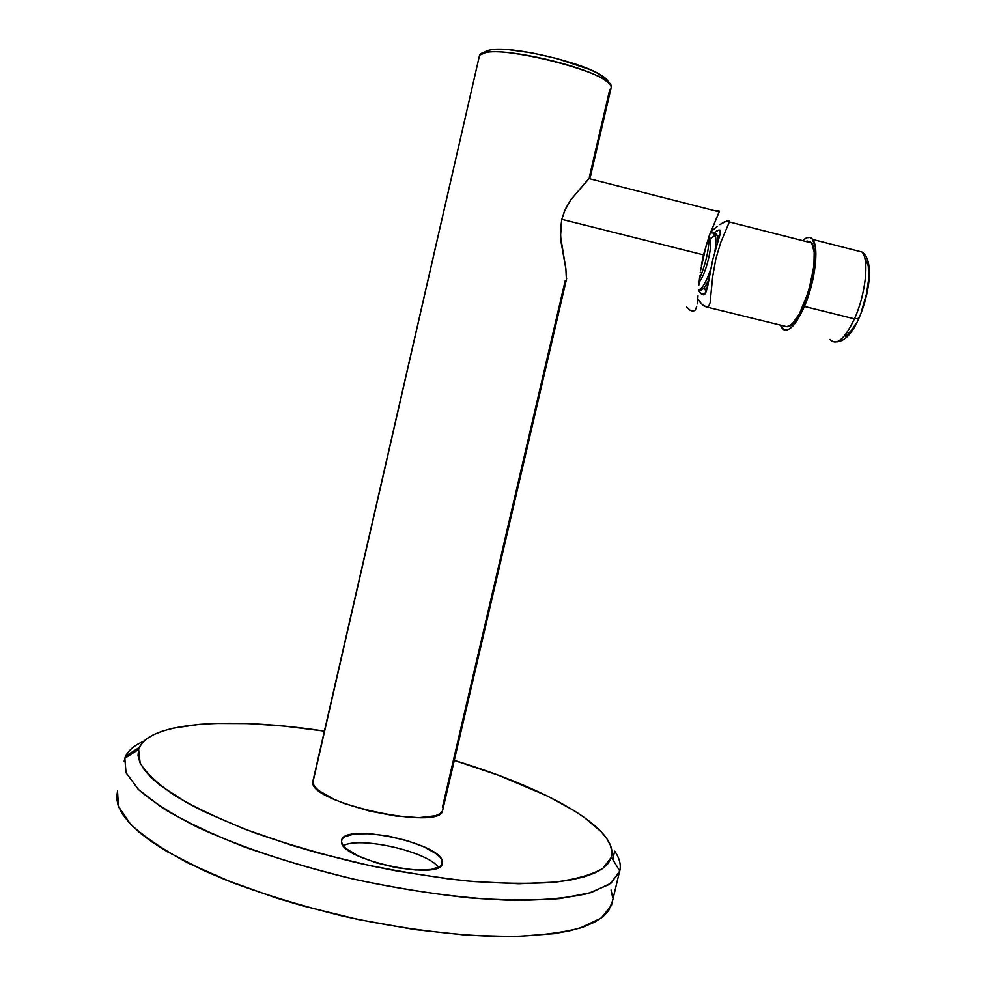 <?xml version="1.0" encoding="UTF-8"?>
<svg xmlns="http://www.w3.org/2000/svg" width="986" height="986" viewBox="0 0 986 986"><rect width="100%" height="100%" fill="white"/><g stroke="black" fill="none" stroke-linecap="round" stroke-linejoin="round"><path stroke-width="1.48" d="M124.852 758.271L125.025 757.729C127.588 750.975 133.911 745.416 144.005 741.09C134.786 745.046 128.698 750.038 125.727 756.04L124.852 758.271L138.607 749.483L139.383 747.4C151.462 721.111 234.15 717.278 324.394 731.119L284.658 726.14L247.967 723.564L214.615 723.428L199.554 724.328L173.413 728.136L162.665 731.057L153.656 734.656L146.544 738.945L141.479 743.888L138.607 749.483L138.052 755.695L139.901 762.474L144.252 769.795L151.154 777.56L160.619 785.731L187.155 802.85L204.053 811.614L244.318 828.967L291.622 845.285L317.172 852.742L370.28 865.72L397.075 871.045L449.246 879.019L473.896 881.57L518.735 883.739L555.931 882.063L571.202 879.869L584.094 876.85L594.546 873.078L602.532 868.617L608.054 863.551L611.184 857.943L611.949 851.892L610.47 845.458L606.846 838.729C611.382 845.359 612.898 851.534 611.394 857.241L602.791 868.432C591.982 874.755 575.688 879.364 553.947 882.26C529.199 883.998 500.259 883.567 467.13 880.954C432.225 877.047 396.015 871.106 358.485 863.107C321.214 854.11 286.15 843.856 253.279 832.344C222.639 820.438 196.855 808.409 175.902 796.257C158.228 784.351 146.31 773.283 140.16 763.041L138.607 749.483L124.852 758.271L126.035 772.765L138.57 789.638L162.813 808.212C184.641 821.19 211.633 834.02 243.788 846.703C278.335 858.942 315.249 869.812 354.529 879.315C394.092 887.708 432.25 893.883 469.003 897.852C503.858 900.415 534.239 900.649 560.159 898.554L591.144 892.589L611.024 883.16L619.775 871.008C621.229 864.833 619.528 858.202 614.685 851.103C620.009 858.892 621.537 866.102 619.245 872.746L609.2 884.479L588.198 893.452C568.823 897.876 544.26 900.193 514.507 900.391C466.748 899.047 409.326 891.455 350.659 878.427C292.324 864.377 238.464 846.222 196.806 826.872C171.502 813.918 151.98 801.396 138.225 789.293L125.974 772.605L124.852 758.271L124.162 761.328M438.524 867.433C427.949 851.633 359.841 836.079 343.313 845.705C359.841 836.079 427.949 851.633 438.524 867.433M442.295 860.692L441.136 865.659L442.295 860.692L442.394 863.65L440.557 866.176L431.289 869.479L415.71 870.034L396.236 867.668L376.036 862.738L358.473 856.058L346.369 848.761L342.968 845.236L341.501 842.007L341.698 839.825C345.667 823.187 438.067 842.463 442.295 860.692L442.332 863.835C439.633 881.077 341.23 859.841 341.501 842.007L342.006 839.16L344.41 836.831L354.393 833.946L369.787 833.7L388.299 836.079L407.317 840.713L424.177 846.962L436.465 853.95L440.286 857.413L442.295 860.692M612.713 859.398L614.685 851.103L612.713 859.398M117.519 791.055L118.419 806.388L130.435 824.037C144.03 836.769 163.405 849.846 188.56 863.28L233.029 882.827C266.91 895.3 303.232 906.319 341.994 915.908C400.612 928.874 458.071 936.047 505.941 936.7C535.792 935.985 560.455 933.113 579.965 928.06L601.177 918.102L611.456 905.382L612.466 901.142L608.547 910.891L602.754 916.894L594.398 922.267L583.429 926.914L569.896 930.747L553.849 933.693L514.717 936.614L467.487 935.283L414.391 929.515L358.3 919.519L302.406 905.789L275.562 897.765L225.979 880.03L203.88 870.589L166.424 851.226L151.425 841.576L139.063 832.122L129.412 822.953L122.486 814.189L118.234 805.895L116.607 798.167L117.519 791.055M612.602 897.322L611.049 889.951M606.846 838.729L601.189 831.777L584.291 817.456L573.334 810.221L547.082 795.875L498.916 775.403L454.287 760.403C526.943 782.354 588.815 812.402 606.846 838.729M479.06 57.41L479.566 55.204L485.679 52.591C506.459 47.636 585.684 66.074 605.231 80.421C609.89 83.551 611.825 86.139 611.012 88.161L611.197 87.409C616.866 72.976 485.765 40.82 479.566 55.204L312.808 782.687C310.972 803.085 440.076 830.952 442.529 810.812L440.187 813.61L435.356 815.767L418.964 817.653L395.756 816.014L369.479 811.059L344.582 803.578L333.995 799.289L318.651 790.525L314.472 786.409L312.808 782.687L479.566 55.204L313.03 780.678M607.339 80.199L598.108 73.469L590.183 69.698L557.028 58.581L531.75 52.887L508.875 49.744L492.15 49.62L486.948 50.693L482.585 53.367L489.894 49.953C509.639 45.208 584.18 62.549 602.705 76.205C606.526 78.769 608.424 80.975 608.387 82.799M611.197 87.409L590.269 177.172L570.746 199.838L564.596 210.757L561.786 219.286L560.529 236.295L565.865 268.833L566.395 279.556L565.865 268.833L561.009 241.718L560.418 230.65L561.786 219.286L565.496 208.773L570.746 199.838L590.343 176.839M609.73 89.64L589.357 177.036M565.175 280.764L442.406 807.386M561.761 219.36L703.511 254.881L709.365 235.407L719.139 211.83L718.905 210.536L715.589 210.93L718.905 210.536L719.04 212.36L709.365 235.407L703.511 254.881L561.761 219.36M701.342 265.407L703.511 254.881L701.342 265.407M698.803 285.324L699.801 275.76L698.803 285.324M698.002 295.775L697.558 300.989L698.002 295.775M697.188 303.959L697.558 300.989L697.188 303.959M695.327 310.011L696.732 306.473L695.327 310.011L693.133 311.305L695.327 310.011M690.151 310.27L693.133 311.305L690.151 310.27L686.65 307.053M717.007 230.736L714.061 232.708L718.806 230.009L720.125 230.182L720.199 233.879L712.841 259.281L706.259 291.745L703.437 294.814L701.625 294.259L698.396 290.439L700.528 293.347L704.583 294.346M786.643 326.649L706.913 307.077L702.71 305.019L697.768 298.758L701.157 303.454L704.263 306.202L706.913 307.077L786.643 326.649C800.657 329.299 822.953 254.598 811.416 242.876L807.164 241.015L805.772 241.447L809.716 241.397L811.798 243.419L814.189 252.145L813.931 265.937L808.668 291.227L799.399 313.819L792.633 323.322L789.478 325.799L786.643 326.649L784.733 326.181L786.643 326.649M724.254 221.998L729.048 220.864L729.159 222.466L720.865 242.149L715.861 258.726L712.681 276.561L710.08 302.887L708.848 305.943L706.913 307.077L708.848 305.943L710.08 302.887L712.681 276.561L715.861 258.726L720.865 242.149L729.159 222.466L729.048 220.864L727.409 220.716L719.854 224.635L724.254 221.998M717.364 226.41L714.739 228.481L717.364 226.41M712.052 230.823L714.739 228.481L712.052 230.823M718.806 230.009L720.125 230.182L720.199 233.879L712.841 259.281L707.295 288.294L704.99 293.964L703.437 294.814L700.528 293.347M700.467 270.867L706.863 242.704L700.467 270.867M701.896 272.888L700.233 272.469L701.896 272.888L699.468 278.631L701.896 272.888C706.913 258.887 709.267 246.759 708.959 236.517L708.971 236.751C709.217 247.018 706.863 259.059 701.896 272.888M715.294 235.21L710.191 238.846C712.73 246.857 705.384 275.427 699.099 282.144C704.694 276.08 711.559 251.898 710.586 241.558L709.23 235.777L710.191 238.846L709.908 237.959L710.191 238.846L715.294 235.21C716.144 238.686 716.033 243.961 714.973 251.036C716.033 243.961 716.144 238.686 715.294 235.21L711.929 232.289L710.031 233.62L713.223 232.191L715.294 235.21M708.724 274.589L710.894 268.365L708.724 274.589C704.83 284.375 701.403 289.453 698.445 289.835C701.403 289.453 704.83 284.375 708.724 274.589L709.723 274.835L708.724 274.589M699.074 289.736C701.527 291.634 704.817 288.146 708.971 279.297C706.112 285.546 703.536 289.169 701.256 290.155L699.074 289.736M704.411 288.491L706.259 291.757L704.226 287.604M705.68 286.039L708.182 283.882L705.273 286.162M717.278 235.716L717.857 241.607L717.278 235.716L718.498 239.61L716.514 233.805L714.086 232.721L717.278 235.716M858.892 317.381L858.917 318.33L854.468 318.872C844.509 339.369 836.362 346.209 830.027 339.381M830.557 340.071C836.966 345.704 844.94 338.642 854.468 318.872L804.403 306.461C795.258 326.44 787.789 333.675 782.009 328.165L780.407 325.121L783.981 329.817L786.766 330.113L789.959 328.609L793.471 325.368L797.144 320.462L804.403 306.461L854.468 318.872C865.609 294.604 869.467 259.614 862.047 252.034L855.367 250.333M855.626 323.975L852.212 329.497L845.47 336.522M865.19 258.566L868.284 265.998L868.765 278.422L866.509 293.914L861.875 309.974M803.319 240.042C807.164 236.702 810.282 236.517 812.661 239.45C819.341 246.87 815.114 281.947 804.403 306.461L812.92 279.408L815.644 261.623L815.903 253.92L815.422 247.437L812.365 239.08L809.925 237.503L807.004 237.712L803.738 239.684M862.467 252.576C869.369 260.982 865.351 295.147 854.468 318.872L858.917 318.33C852.298 333.391 844.903 341.242 836.732 341.883M717.66 236.923L719.965 234.791L717.66 236.923M709.033 238.057L709.55 237.232L709.033 238.057M619.775 871.008L611.394 857.241M341.464 840.824L341.698 839.825M611.456 905.382L619.245 872.746M125.727 756.04L139.383 747.4M485.679 52.591L489.894 49.953M605.231 80.421L602.705 76.205M566.667 278.397L442.529 810.812M589.135 178.651L719.139 211.83M811.416 242.876L729.258 221.973M708.971 236.751L710.586 241.558M717.783 239.13L718.227 240.461M858.929 318.293C869.307 294.777 874.656 260.39 862.047 252.034L812.661 239.45M719.879 235.124L717.709 237.108M716.514 233.805L714.53 233.3M711.929 232.289L709.797 234.249"/></g></svg>
